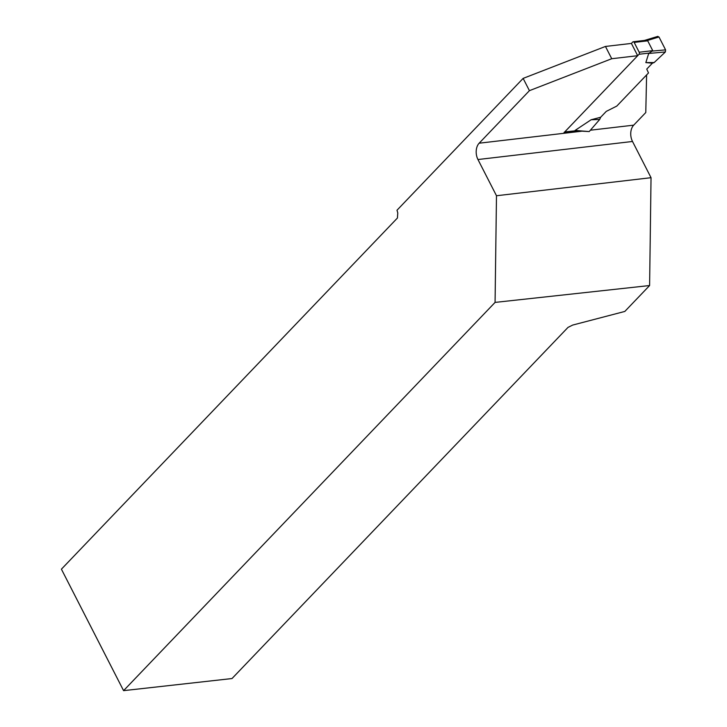 <?xml version="1.0" encoding="UTF-8"?>
<svg xmlns="http://www.w3.org/2000/svg" width="727" height="727" viewBox="0 0 727 727"><rect width="100%" height="100%" fill="white"/><g stroke="black" fill="none" stroke-linecap="round" stroke-linejoin="round"><path stroke-width="1.09" d="M477.957 159.531L632.508 141.474L651.038 177.697L496.486 195.745L477.957 159.531A11.823 7.933 -96.7 0 1 479.157 143.201L529.42 90.666L523.14 78.389L605.455 46.446L631.399 43.42L632.754 41.993A1.481 0.991 83.3 0 1 633.217 41.757A1.481 0.991 83.3 0 1 634.162 42.411L639.187 52.235A1.481 0.991 83.3 0 1 639.042 54.271L564.715 131.941A1.481 0.991 83.3 0 1 564.261 132.187M639.187 52.235L652.746 50.645L647.721 40.83L644.858 40.485M652.746 50.645L648.702 53.462L645.83 62.595L652.383 63.194L654.155 62.549L665.396 51.944L648.702 53.462M576.729 130.287L575.075 130.415L591.16 119.737L600.647 117.265L599.675 119.482L589.197 131.578L575.075 130.415M606.282 111.376L600.647 117.265L606.282 111.376L616.796 106.078L606.282 111.376M632.508 141.474A11.823 7.933 83.3 0 1 633.708 125.153L645.776 112.54L646.612 74.917L616.796 106.078L648.493 72.954L646.748 69.083L652.383 63.194L654.155 62.549L665.396 51.944L665.587 49.872L658.989 36.977L647.175 40.558M575.757 130.751L564.715 131.941M657.544 36.604L658.989 36.977L665.587 49.872L652.546 51.054M665.587 49.872L665.396 51.944M645.83 62.595L654.155 62.549M644.676 40.503L642.423 41.185M575.684 130.796L589.197 131.578M591.16 119.737L599.675 119.482M605.455 46.446L611.734 58.723L637.679 55.697L563.943 132.759L579.573 131.114M631.399 43.42L637.679 55.697M523.14 78.389L396.997 210.221L397.787 212.929L397.415 218.036L61.413 569.177L123.581 690.65L495.069 302.405L649.602 285.538L651.038 177.697M529.42 90.666L611.734 58.723M496.486 195.745L495.069 302.405M123.581 690.65L232.004 678.545L567.996 327.404L572.676 325.069L624.82 311.438L649.602 285.538M634.162 42.411L647.721 40.83M639.042 54.271L649.684 53.026M479.157 143.201L581.364 131.26M590.388 130.206L633.708 125.153M644.867 40.394L633.217 41.757M564.515 132.15L575.911 130.824M657.917 36.35L643.568 40.703"/></g></svg>
